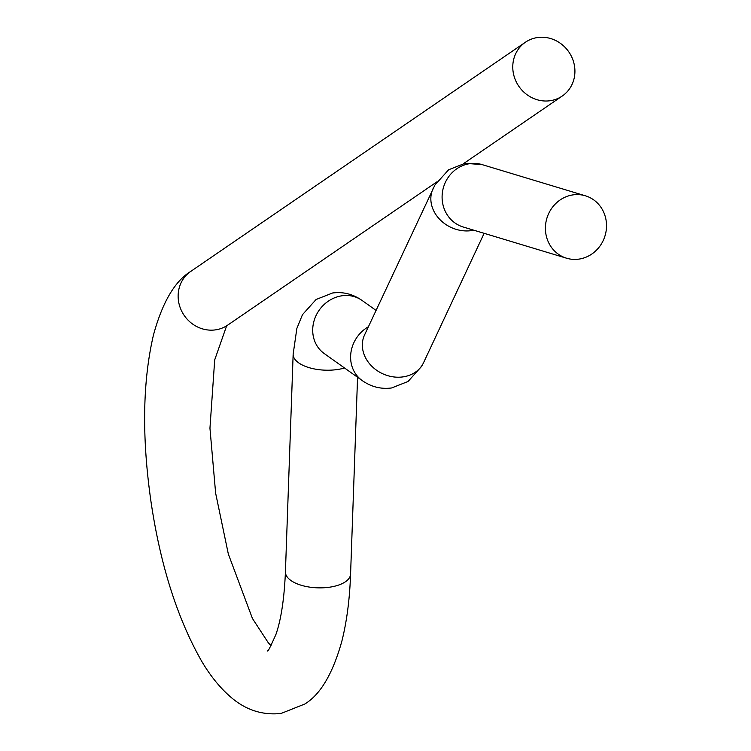 <?xml version="1.0" encoding="UTF-8"?>
<svg xmlns="http://www.w3.org/2000/svg" width="751" height="751" viewBox="0 0 751 751"><rect width="100%" height="100%" fill="white"/><g stroke="black" fill="none" stroke-linecap="round" stroke-linejoin="round"><path stroke-width="1.13" d="M572.929 194.894A32.593 30.359 -73.2 0 1 585.386 195.795A32.593 30.359 -73.2 0 1 606.348 229.186A32.593 30.359 -73.2 0 1 579.002 259.104A32.593 30.359 -73.2 0 1 566.545 258.203A32.593 30.359 -73.2 0 1 545.583 224.812A32.593 30.359 -73.2 0 1 572.929 194.894M550.267 100.7A32.593 30.34 55.6 0 0 562.264 96.025A32.593 30.34 55.6 0 0 572.206 58.062A32.593 30.34 55.6 0 0 537.425 37.55A32.593 30.34 55.6 0 0 525.428 42.225A32.593 30.34 55.6 0 0 515.486 80.188A32.593 30.34 55.6 0 0 550.267 100.7M566.545 258.203L463.226 227.009A32.593 30.359 -73.2 0 1 442.264 193.617A32.593 30.359 -73.2 0 1 469.61 163.699A32.593 30.359 -73.2 0 1 482.076 164.6L585.386 195.795M344.531 367.99A32.593 14.86 -178 0 1 337.443 369.52A32.593 14.86 -178 0 1 293.153 354.153L296.861 328.431L302.465 314.688L316.124 299.471L332.543 293.003C343.132 291.595 352.961 294.073 362.038 300.438A32.593 29.27 -54.6 0 0 341.883 295.8A32.593 29.27 -54.6 0 0 314.2 320.339A32.593 29.27 -54.6 0 0 324.244 353.561L362.142 380.522C371.21 386.887 381.048 389.365 391.628 387.957L408.056 381.48L421.752 366.206L423.602 362.602A32.593 27.449 -154.9 0 1 403.165 376.861A32.593 27.449 -154.9 0 1 370.703 365.089A32.593 27.449 -154.9 0 1 364.554 334.955L434.913 185.046L448.591 169.792L465.019 163.314L482.076 164.6M525.428 42.225L190.792 271.374C174.786 281.165 162.329 302.418 153.429 335.134C142.521 382.015 141.761 437.908 151.158 502.804C160.648 566.076 177.565 619.021 201.906 661.631C210.196 675.571 219.395 687.024 229.515 695.999C244.751 709.695 261.939 715.506 281.09 713.45L304.718 704.062C320.452 694.591 332.853 673.553 341.921 640.95C346.821 621.368 349.713 599.091 350.576 574.121A32.593 14.86 -178 0 1 329.708 587.179A32.593 14.86 -178 0 1 285.427 571.811L293.153 354.153M190.792 271.374A32.593 30.34 55.6 0 0 180.85 309.337A32.593 30.34 55.6 0 0 215.64 329.849A32.593 30.34 55.6 0 0 227.628 325.164L436.819 181.92M362.142 380.522A32.593 29.27 -54.6 0 1 368.394 326.769M473.787 230.2A32.593 27.449 -154.9 0 1 471.656 230.585A32.593 27.449 -154.9 0 1 439.194 218.813A32.593 27.449 -154.9 0 1 433.055 188.67M267.882 650.272L267.741 650.375C267.272 653.06 269.994 647.756 275.927 634.445C281.099 619.622 284.263 598.744 285.427 571.811M423.602 362.602L484.132 233.326M362.038 300.438L376.054 310.407M350.576 574.121L357.57 377.265M227.741 325.089L226.304 326.779L214.702 359.879L209.951 428.211L215.64 493.2L228.332 554.031L252.449 618.495L268.314 642.79L271.083 645.691M562.264 96.025L463.658 163.54"/></g></svg>
